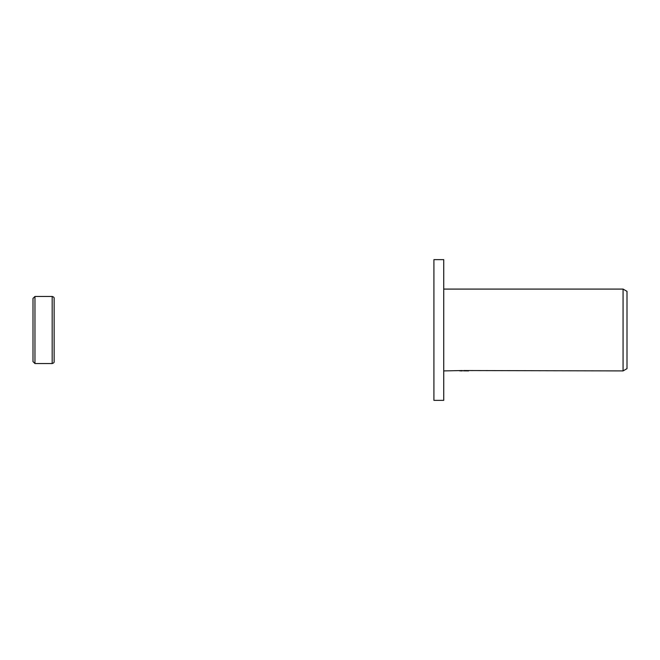 <?xml version="1.0" encoding="UTF-8"?>
<svg xmlns="http://www.w3.org/2000/svg" width="660" height="660" viewBox="0 0 660 660"><rect width="100%" height="100%" fill="white"/><g stroke="black" fill="none" stroke-linecap="round" stroke-linejoin="round"><path stroke-width="0.99" d="M33 361.581L33 330L33 361.581L34.964 363.545L34.964 296.455L52.181 296.455C53.691 296.926 54.351 297.577 54.145 298.419L54.145 361.581L54.145 298.419M52.181 296.455L52.181 363.545L34.964 363.545M33 330L33 298.419L33 330M443.726 400.364L433.909 400.364L433.909 259.636L443.726 259.636L443.726 400.364M463.609 370.78L459.591 370.829M461.728 370.912L460.853 370.912M623.073 370.912L623.073 289.088L627 291.357L627 368.643L623.073 370.912L463.609 370.54M443.726 289.088L623.073 289.088M462.462 370.54L443.726 370.912M462.462 370.755L467.866 370.78M468.625 370.821C462.495 370.837 462.495 370.862 468.625 370.887M52.181 363.545C53.691 363.074 54.351 362.423 54.145 361.581M34.964 296.455L33 298.419"/></g></svg>
